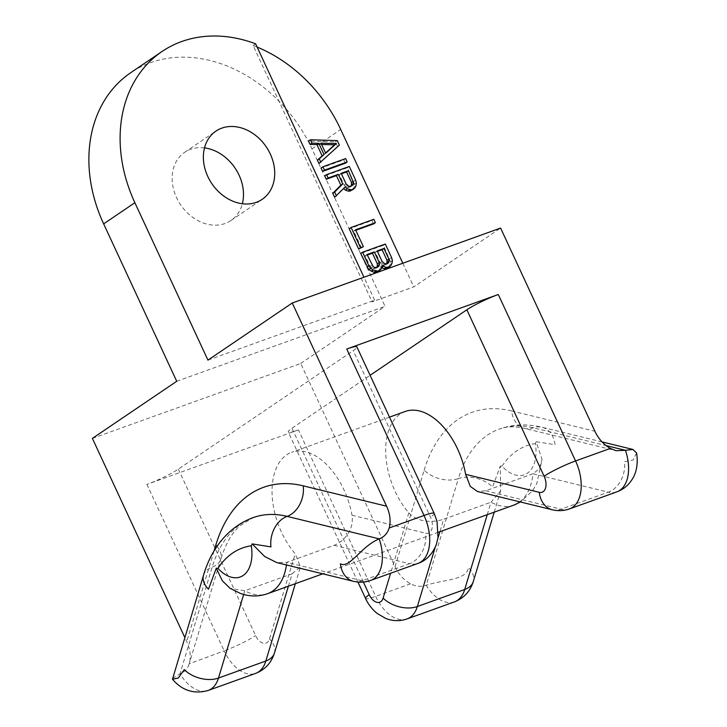 <?xml version="1.0" encoding="UTF-8"?>
<svg xmlns="http://www.w3.org/2000/svg" width="727" height="727" viewBox="0 0 727 727"><rect width="100%" height="100%" fill="white"/><g stroke="black" fill="none" stroke-linecap="round" stroke-linejoin="round"><path stroke-width="0.55" stroke-dasharray="3.63 2.73" d="M288.392 586.198L292.145 573.748L244.79 590.778L230.077 588.325M389.508 417.125L291.618 452.339A62.44 36.959 -109.8 0 1 343.98 489.934A62.44 36.959 -109.8 0 1 351.995 515.216C354.276 530.147 343.735 541.588 334.12 545.314L286.774 562.344L276.814 562.598M172.372 678.536L179.987 673.838C184.722 672.075 187.839 668.595 189.338 663.378C191.083 656.39 190.201 649.129 186.712 641.596L184.767 637.406M513.807 505.12A62.44 36.959 70.2 0 1 491.007 502.212L443.661 519.251L439.908 531.701M92.393 438.399L300.724 363.464L395.052 566.66C398.55 574.185 403.694 579.91 410.501 583.826C415.998 586.525 421.233 587.007 426.204 585.271C445.006 579.201 467.188 580.164 468.352 567.442A24.972 15.73 -163.2 0 1 473.322 581.464M454.448 601.883A37.459 22.173 70.2 0 1 426.204 585.271L458.373 478.584A24.972 15.73 16.8 0 1 492.597 487.017L500.276 466.043L502.039 466.198A37.459 22.173 -109.8 0 0 527.275 473.286A37.459 22.173 -109.8 0 0 535.417 443.579L536.144 441.743L542.06 459.482L536.826 483.482L532.518 490.825L520.432 501.984M487.254 514.671L491.007 502.212L500.649 490.834L500.276 466.043M636.588 452.985L633.135 459.982L624.502 461.663A24.972 18.738 -76.3 0 1 608.354 492.179L532.982 473.777L539.37 468.797L542.06 459.482M395.052 566.66L424.141 470.151A24.972 15.73 16.8 0 0 458.373 478.584A149.844 88.712 70.2 0 1 499.367 429.048C513.117 424.25 527.339 423.65 542.042 427.258A24.972 18.738 103.7 0 1 555.055 444.706L536.144 441.743M519.814 501.839A62.44 36.959 70.2 0 0 532.982 473.777L485.636 490.807L477.412 491.488M292.145 573.748L300.405 566.887L295.189 553.701A62.44 36.959 -109.8 0 1 281.513 532.246A62.44 36.959 -109.8 0 1 291.618 452.339M405.248 411.464A62.44 36.959 -109.8 0 0 395.152 491.37A62.44 36.959 -109.8 0 0 408.828 512.826C418.252 523.095 433.828 522.513 443.661 519.251M217 546.377A24.972 15.73 -163.2 0 1 220.781 559.118L189.22 663.796L224.161 650.856A37.459 22.173 -109.8 0 0 255.577 673.411M407.102 618.913A37.459 22.173 70.2 0 1 375.677 596.358L298.415 429.902A24.972 3.008 -24.9 0 1 288.255 431.956A24.972 3.008 -24.9 0 1 291.963 428.248L370.098 375.323M298.415 429.902L146.899 484.4A24.972 3.008 -24.9 0 0 178.333 469.124L353.222 350.659A24.972 3.008 -24.9 0 0 356.93 346.952M176.716 381.284L385.046 306.34L311.983 148.926A137.358 109.459 55.9 0 0 130.778 72.673M300.724 363.464L385.046 306.34M207.94 360.129L374.614 300.178L372.115 301.869L413.781 286.883L500.603 228.069M204.505 147.89A41.212 32.833 55.9 0 0 184.703 152.279A41.212 32.833 55.9 0 0 176.561 197.635A41.212 32.833 55.9 0 0 230.922 220.517A41.212 32.833 55.9 0 0 242.345 203.751M402.813 263.247L413.781 286.883M257.131 47.091A137.358 109.459 55.9 0 0 253.114 45.51L372.115 301.869M318.953 163.53L337.501 146.363L335.42 141.865L308.512 141.047M345.334 163.23L343.771 159.858L321.043 168.028M334.611 197.262L343.38 188.202L343.717 188.52M351.759 190.438L354.094 186.975L354.503 184.204L347.424 167.728L324.696 175.907M373.514 223.943L371.951 220.572L349.224 228.751M361.519 247.943L353.695 231.077L355.803 230.323M378.104 271.507L380.439 268.036L380.403 266.736L381.802 267.836M387.773 268.027L390.108 264.555L390.517 261.784L383.438 245.308L360.71 253.487M325.551 152.988L323.815 154.569L319.126 144.446L321.616 144.509M351.268 186.085L348.742 187.593L347.033 187.548L344.271 185.258L339.318 174.58L341.426 173.817M386.8 263.837L384.756 265.173L383.038 265.137L380.285 262.847L375.332 252.16L377.44 251.406M377.131 267.318L374.596 268.826L372.887 268.79L370.134 266.5L365.172 255.813L367.28 255.059M374.614 300.178L363.954 277.214M253.114 45.51L255.613 43.811M337.501 146.363L339.382 145.091M335.42 141.865L337.292 140.593M323.815 154.569L325.696 153.297M319.126 144.446L320.998 143.174M343.771 159.858L345.643 158.586M347.424 167.728L349.296 166.456M353.685 181.223L355.558 179.951M354.503 184.204L356.375 182.931M354.094 186.975L355.976 185.703M352.949 189.356L354.821 188.084M343.38 188.202L345.261 186.939M344.271 185.258L346.152 183.995M339.318 174.58L341.19 173.308M345.543 186.775L347.415 185.503M347.033 187.548L348.905 186.285M348.742 187.593L350.614 186.321M350.196 187.066L352.068 185.803M371.951 220.572L373.823 219.309M353.695 231.077L355.567 229.805M380.403 266.736L382.275 265.473M381.411 267.69L382.093 267.227M380.439 268.036L382.311 266.764M379.285 270.417L381.166 269.154M383.438 245.308L385.31 244.045M389.699 258.803L391.571 257.531M390.517 261.784L392.389 260.52M390.108 264.555L391.989 263.292M388.963 266.936L390.835 265.673M375.332 252.16L377.204 250.897M380.285 262.847L382.157 261.575M381.557 264.355L383.429 263.083M383.038 265.137L384.919 263.865M384.756 265.173L386.628 263.901M385.719 264.828L387.591 263.556M376.05 268.308L377.922 267.036M374.596 268.826L376.477 267.554M365.172 255.813L367.044 254.541M370.134 266.5L372.006 265.228M371.397 268.009L373.269 266.736M372.887 268.79L374.759 267.518M243.681 594.486L244.79 590.778A62.44 36.959 -109.8 0 0 267.591 593.677M286.447 564.952A62.44 36.959 -109.8 0 0 286.774 562.344L362.137 580.746L409.492 563.716A37.459 22.173 -109.8 0 0 417.98 563.407M203.533 575.184A24.972 15.73 -163.2 0 1 212.157 567.151A24.972 15.73 -163.2 0 0 220.781 559.118C225.724 543.678 232.131 532.537 239.983 525.694L253.15 517.615A149.844 88.712 -109.8 0 0 212.157 567.151L179.987 673.838A37.459 22.173 -109.8 0 0 208.231 690.441M437.936 538.234L435.155 547.449M502.039 466.189A124.871 73.927 70.2 0 1 535.417 443.579M424.141 470.151A174.825 103.498 70.2 0 1 511.59 410.919A24.972 18.738 103.7 0 0 524.603 428.367C514.771 426.131 506.356 426.358 499.367 429.048A149.844 88.712 70.2 0 1 533.318 427.812L606.027 445.56M602.083 441.916L542.042 427.258A24.972 18.738 103.7 0 0 533.318 427.812A24.972 18.738 103.7 0 1 524.603 428.367L616.069 450.695M569.495 508.9A37.459 22.173 70.2 0 1 561.008 509.209L485.636 490.807M552.293 509.763A24.972 18.738 -76.3 0 0 561.008 509.209L608.354 492.179A37.459 22.173 70.2 0 0 616.841 491.87M334.12 545.314L409.492 563.716A24.972 18.738 103.7 0 0 425.631 533.191A12.486 7.388 -109.8 0 0 430.484 517.106L353.222 350.659M408.828 512.826L390.617 573.249M410.501 583.826L375.677 596.358A24.972 3.008 -24.9 0 1 365.517 598.403M511.59 410.919L594.922 431.265M353.422 581.3A24.972 18.738 103.7 0 0 362.137 580.746A37.459 22.173 -109.8 0 0 370.625 580.437M363.355 582.045L291.963 428.248M178.333 469.124L255.595 635.58A12.486 7.388 -109.8 0 0 269.481 638.969L295.189 553.701M351.995 515.216L425.631 533.191M274.452 652.991A24.972 15.73 16.8 0 0 269.481 638.969M146.899 484.4L224.161 650.856A24.972 3.008 155.1 0 0 255.595 635.58M434.201 513.407A24.972 3.008 -24.9 0 1 430.484 517.106M214.011 551.066L186.712 641.596M311.983 148.926L340.709 129.461M494.215 512.162L500.649 490.834M438.408 532.237L322.797 573.821M295.344 583.699L300.415 566.887M357.929 582.054L288.255 431.956M230.922 220.517L262.156 199.362M184.703 152.279L215.928 131.124"/><path stroke-width="1.09" d="M363.954 277.214L255.613 43.811A137.358 109.459 55.9 0 0 162.003 51.517A137.358 109.459 55.9 0 0 134.877 202.715L207.94 360.129L292.263 303.005L386.582 506.201C390.081 513.735 390.953 520.995 389.218 527.984C387.464 533.373 384.138 536.999 379.23 538.871C361.028 546.231 349.778 568.796 340.409 563.852A24.972 18.738 103.7 0 0 353.422 581.3L276.814 562.598L264.764 556.555L252.151 543.896L251.324 545.768A37.459 22.173 70.2 0 1 243.172 575.475A37.459 22.173 70.2 0 1 217.946 568.387L216.282 568.196L208.504 589.206A24.972 15.73 -163.2 0 1 203.533 575.184L172.481 679.254C182.259 690.659 194.173 694.394 208.231 690.441A37.459 22.173 -109.8 0 0 218.482 678.055L243.681 594.486M322.797 573.821L267.591 593.677C258.712 596.74 249.743 596.694 240.673 593.55L230.077 588.325L222.344 580.809L216.282 568.196M252.151 543.896L270.962 546.895A24.972 18.738 -76.3 0 1 287.11 516.379A149.844 88.712 -109.8 0 0 253.15 517.615C227.324 527.066 210.803 550.094 203.533 575.184M208.231 690.441L255.577 673.411A37.459 22.173 -109.8 0 0 265.828 661.025L218.482 678.055A24.972 15.73 16.8 0 1 184.258 669.631L178.297 678.018L172.481 679.254M606.027 445.56L625.447 450.304L632.944 449.45L636.588 452.985C638.606 465.534 635.289 474.477 632.644 478.566C628.864 484.936 623.593 489.371 616.841 491.87A37.459 22.173 70.2 0 0 625.447 450.304L616.069 450.695L610.371 448.432C603.574 444.515 598.421 438.79 594.922 431.265L500.603 228.069L292.263 303.005M353.422 581.3C359.274 582.7 365.009 582.409 370.625 580.437L417.98 563.407A37.459 22.173 -109.8 0 0 424.032 515.461L346.77 349.005L498.286 294.508L575.557 460.954A24.972 3.008 155.1 0 0 544.123 476.23A12.486 7.388 70.2 0 1 539.27 492.315A24.972 18.738 -76.3 0 0 552.293 509.763L477.421 491.488L470.26 486.363L465.634 474.34A62.44 36.959 -109.8 0 0 457.619 449.059A62.44 36.959 -109.8 0 0 405.248 411.464L389.508 417.125M370.098 375.323L466.852 309.784A24.972 3.008 -24.9 0 1 498.286 294.508M184.767 637.406L92.393 438.399L176.716 381.284L103.643 223.871L134.877 202.715M346.77 349.005A24.972 3.008 -24.9 0 1 356.93 346.952L434.201 513.407L437.018 521.295L438.008 537.744L436.264 544.759C432.202 554.456 426.104 560.671 417.98 563.407M162.003 51.517L130.778 72.673A137.358 109.459 55.9 0 0 103.643 223.871M242.345 203.751A41.212 32.833 55.9 0 0 239.065 175.152A41.212 32.833 55.9 0 0 204.505 147.89M257.131 47.091A137.358 109.459 55.9 0 1 340.709 129.461L402.813 263.247M310.384 139.775L308.512 141.047L310.084 144.419L316.927 144.582L322.143 155.823L317.39 160.158L318.953 163.53L339.382 145.091L337.292 140.593L310.384 139.775L311.956 143.146L318.799 143.31L324.024 154.551L319.262 158.895L320.825 162.266M322.915 166.765L321.043 168.028L322.606 171.408L345.334 163.23L347.206 161.957L345.643 158.586L322.915 166.765L324.478 170.136L347.206 161.957M326.568 174.634L324.696 175.907L326.259 179.278L336.41 175.625L340.854 185.176L332.784 193.327L334.611 197.262L345.261 186.939L347.27 188.838L351.695 189.865L354.821 188.084L355.976 185.703L356.375 182.931L355.558 179.951L349.296 166.456L326.568 174.634L328.131 178.006L338.291 174.353L342.726 183.913L334.656 192.064L336.483 195.999M343.717 188.52L345.398 190.11L348.115 191.101L349.823 191.137L353.631 189.174M351.096 227.478L349.224 228.751L358.62 248.988L363.391 246.671L355.567 229.805L375.396 222.68L373.823 219.309L351.096 227.478L360.492 247.716L363.391 246.671M355.803 230.323L373.514 223.943L375.396 222.68M381.802 267.836L384.129 268.681L387.773 268.027L390.835 265.673L391.989 263.292L392.389 260.52L391.571 257.531L385.31 244.045L362.582 252.214L368.843 265.709L370.634 268.345L373.124 270.071L377.558 271.107L379.976 270.235L381.166 269.154L382.275 265.473L386.001 267.409L389.645 266.754M362.582 252.214L360.71 253.487L368.762 269.617L373.969 272.334L375.677 272.371L379.976 270.235M321.616 144.509L334.529 144.809L325.551 152.988M341.426 173.817L346.57 171.972L351.532 182.65L351.268 186.085M377.44 251.406L382.102 249.725L387.055 260.411L386.8 263.837M367.28 255.059L372.424 253.205L377.386 263.883L377.131 267.318M207.795 176.479A41.212 32.833 55.9 0 0 262.156 199.362A41.212 32.833 55.9 0 0 270.29 153.997A41.212 32.833 55.9 0 0 215.928 131.124A41.212 32.833 55.9 0 0 207.795 176.479M317.39 160.158L319.262 158.895M322.143 155.823L324.024 154.551M316.927 144.582L318.799 143.31M310.084 144.419L311.956 143.146M336.401 143.537L325.696 153.297L320.998 143.174L336.401 143.537L334.529 144.809M346.152 183.995L341.19 173.308L348.442 170.7L353.704 183.24L353.258 184.713L350.614 186.321L348.905 186.285L346.152 183.995M383.974 248.461L388.927 259.139L388.781 262.474L387.591 263.556L384.919 263.865L382.157 261.575L377.204 250.897L383.974 248.461L382.102 249.725M377.922 267.036L374.759 267.518L373.269 266.736L367.044 254.541L374.305 251.933L379.258 262.62L379.558 264.483L377.922 267.036M322.606 171.408L324.478 170.136M336.41 175.625L338.291 174.353M340.854 185.176L342.726 183.913M326.259 179.278L328.131 178.006M349.823 191.137L351.695 189.865M348.115 191.101L349.987 189.829M345.398 190.11L347.27 188.838M332.784 193.327L334.656 192.064M351.377 185.985L353.258 184.713M351.823 184.513L353.704 183.24M351.532 182.65L353.404 181.386M346.57 171.972L348.442 170.7M358.62 248.988L360.492 247.716M382.093 267.227L383.283 266.418M375.677 272.371L377.558 271.107M373.969 272.334L375.841 271.062M371.252 271.344L373.124 270.071M368.762 269.617L370.634 268.345M366.971 266.982L368.843 265.709M385.837 268.717L387.709 267.454M384.129 268.681L386.001 267.409M387.055 260.411L388.927 259.139M386.909 263.737L388.781 262.474M387.355 262.265L389.227 261.002M377.24 267.218L379.112 265.955M377.686 265.746L379.558 264.483M377.386 263.883L379.258 262.62M372.424 253.205L374.305 251.933M251.324 545.768A124.871 73.927 -109.8 0 0 217.946 568.378M267.591 593.677A62.44 36.959 -109.8 0 0 286.447 564.952M487.254 514.671L464.698 589.497A37.459 22.173 70.2 0 1 454.448 601.883L407.102 618.913A37.459 22.173 70.2 0 0 417.343 606.527L464.698 589.497A24.972 15.73 -163.2 0 0 473.322 581.464L494.215 512.162M439.908 531.701L437.936 538.234M435.155 547.449L417.343 606.527A24.972 15.73 -163.2 0 1 383.12 598.094A12.486 7.388 70.2 0 1 369.234 594.704L363.355 582.045M295.344 583.699L274.452 652.991A24.972 15.73 16.8 0 1 265.828 661.025L288.392 586.198M519.814 501.839A62.44 36.959 70.2 0 1 513.807 505.12L438.408 532.237M390.617 573.249L383.12 598.094M407.102 618.913C400.068 621.358 392.98 621.212 385.819 618.486L377.149 613.452C372.079 609.299 368.198 604.282 365.517 598.403A24.972 3.008 -24.9 0 1 369.234 594.704M552.293 509.763C558.145 511.163 563.879 510.881 569.495 508.9A37.459 22.173 70.2 0 0 575.557 460.954L610.371 448.432M389.218 527.984L424.032 515.461A24.972 3.008 -24.9 0 1 434.201 513.407M370.625 580.437A37.459 22.173 -109.8 0 0 379.23 538.871L287.11 516.379A24.972 18.738 -76.3 0 0 303.25 485.854A174.825 103.498 -109.8 0 0 215.81 545.096A24.972 15.73 -163.2 0 1 217 546.377M539.27 492.315L465.634 474.34M466.852 309.784L544.123 476.23M386.582 506.201L303.25 485.854M215.81 545.096L214.011 551.066M520.432 501.984L513.807 505.12M602.083 441.916L632.944 449.45M473.322 581.464C470.233 591.305 463.944 598.112 454.448 601.883M569.495 508.9L616.841 491.87M274.452 652.991C271.353 662.851 265.064 669.658 255.577 673.411M365.517 598.403L357.929 582.054"/></g></svg>
